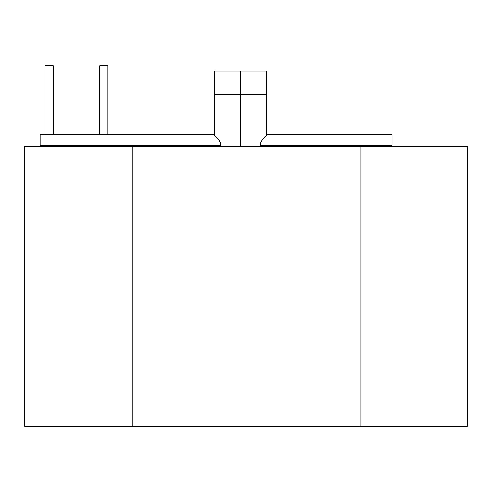 <?xml version="1.0" encoding="UTF-8"?>
<svg xmlns="http://www.w3.org/2000/svg" width="492" height="492" viewBox="0 0 492 492"><rect width="100%" height="100%" fill="white"/><g stroke="black" fill="none" stroke-linecap="round" stroke-linejoin="round"><path stroke-width="0.74" d="M266.344 94.778L266.344 71.1L240.508 71.1L240.508 94.778L266.344 94.778L240.508 94.778L240.508 146.438L240.508 94.778L214.678 94.778L214.678 135.675L216.8 137.36L219.278 140.423L220.398 142.809L220.853 146.438L220.853 145.577L40.098 145.577L40.098 146.438L40.098 145.577L220.853 145.577L220.182 142.213L218.602 139.408L214.678 135.675L214.678 94.778L240.508 94.778L240.508 71.1L266.344 71.1L266.344 135.675L266.344 94.778M264.296 137.293L266.344 135.675L262.427 139.396L260.846 142.194L260.17 145.577L260.465 143.332L261.437 140.946L264.296 137.293M392.056 134.599L392.056 146.438L392.056 145.577L260.17 145.577L260.17 146.438L260.17 145.577L392.056 145.577L392.056 134.599L266.344 134.599M467.4 426.287L467.4 146.438L467.4 426.287L360.845 426.287L360.845 146.438L467.4 146.438L360.845 146.438L360.845 426.287L132.231 426.287L132.231 146.438L360.845 146.438L132.231 146.438L132.231 426.287L24.6 426.287L24.6 146.438L132.231 146.438L24.6 146.438L24.6 426.287L467.4 426.287M214.678 71.1L240.508 71.1L214.678 71.1L214.678 94.778L214.678 71.1M40.098 134.599L40.098 145.577L40.098 134.599L214.678 134.599M45.049 65.713L53.228 65.713L53.228 134.599L53.228 65.713L45.049 65.713L45.049 134.599L45.049 65.713M107.908 134.599L107.908 65.713L107.908 134.599M99.728 65.713L99.728 134.599L99.728 65.713L107.908 65.713L99.728 65.713"/></g></svg>
